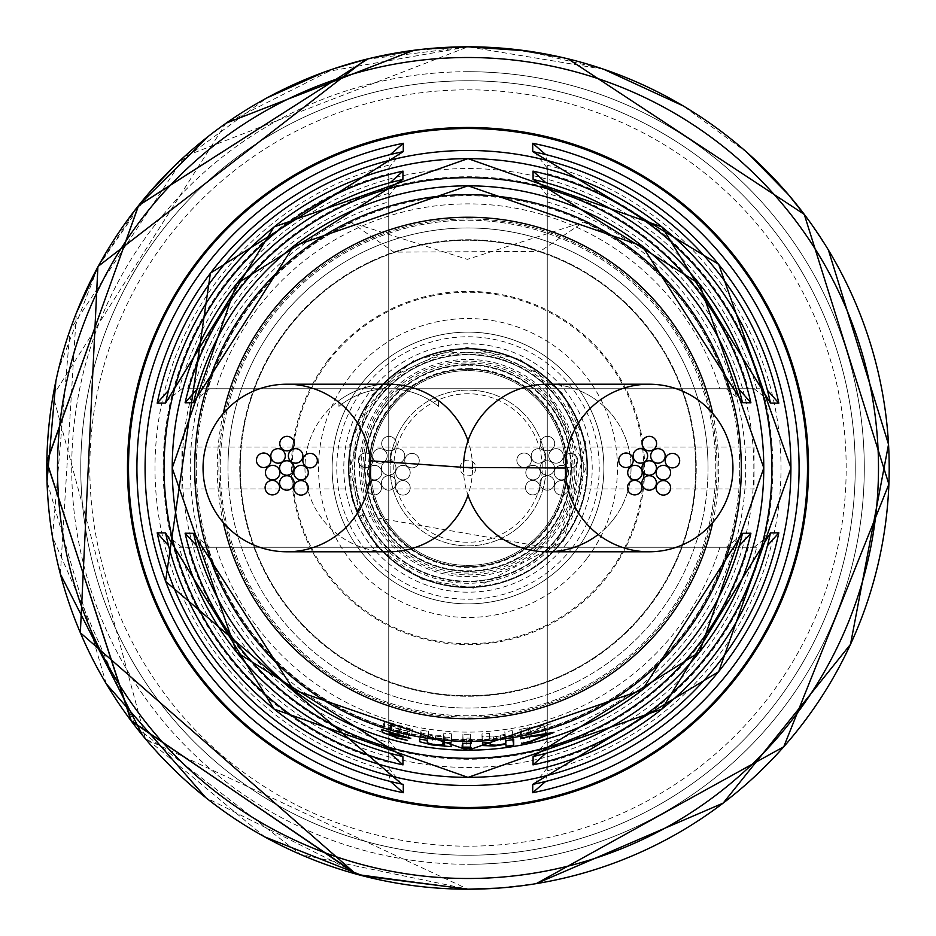 <?xml version="1.0" encoding="UTF-8"?>
<svg xmlns="http://www.w3.org/2000/svg" width="936" height="936" viewBox="0 0 936 936"><rect width="100%" height="100%" fill="white"/><g stroke="black" fill="none" stroke-linecap="round" stroke-linejoin="round"><path stroke-width="0.7" stroke-dasharray="4.68 3.51" d="M554.51 468A7.242 7.242 0 0 0 547.256 460.758A7.242 7.242 0 0 0 540.014 468A7.242 7.242 0 0 0 547.256 475.242A7.242 7.242 0 0 0 554.51 468A7.242 7.242 0 0 0 547.256 460.758A7.242 7.242 0 0 0 540.014 468A7.242 7.242 0 0 0 547.256 475.242A7.242 7.242 0 0 0 554.51 468A7.242 7.242 0 0 0 547.256 460.758A7.242 7.242 0 0 0 540.014 468A7.242 7.242 0 0 0 547.256 475.242A7.242 7.242 0 0 0 554.51 468A7.242 7.242 0 0 0 547.256 460.758A7.242 7.242 0 0 0 540.014 468A7.242 7.242 0 0 0 547.256 475.242A7.242 7.242 0 0 0 554.51 468M577.769 460.629A7.242 7.242 0 0 0 570.527 453.387A7.242 7.242 0 0 0 563.273 460.629A7.242 7.242 0 0 0 570.527 467.871A7.242 7.242 0 0 0 577.769 460.629A7.242 7.242 0 0 0 570.527 453.387A7.242 7.242 0 0 0 563.273 460.629A7.242 7.242 0 0 0 570.527 467.871A7.242 7.242 0 0 0 577.769 460.629A7.242 7.242 0 0 0 570.527 453.387A7.242 7.242 0 0 0 563.273 460.629A7.242 7.242 0 0 0 570.527 467.871A7.242 7.242 0 0 0 577.769 460.629A7.242 7.242 0 0 0 570.527 453.387A7.242 7.242 0 0 0 563.273 460.629A7.242 7.242 0 0 0 570.527 467.871A7.242 7.242 0 0 0 577.769 460.629M554.51 482.941A7.242 7.242 0 0 0 547.256 475.687A7.242 7.242 0 0 0 540.014 482.941A7.242 7.242 0 0 0 547.256 490.183A7.242 7.242 0 0 0 554.51 482.941A7.242 7.242 0 0 0 547.256 475.687A7.242 7.242 0 0 0 540.014 482.941A7.242 7.242 0 0 0 547.256 490.183A7.242 7.242 0 0 0 554.51 482.941A7.242 7.242 0 0 0 547.256 475.687A7.242 7.242 0 0 0 540.014 482.941A7.242 7.242 0 0 0 547.256 490.183A7.242 7.242 0 0 0 554.51 482.941A7.242 7.242 0 0 0 547.256 475.687A7.242 7.242 0 0 0 540.014 482.941A7.242 7.242 0 0 0 547.256 490.183A7.242 7.242 0 0 0 554.51 482.941M568.702 487.855A7.242 7.242 0 0 0 561.46 480.601A7.242 7.242 0 0 0 554.206 487.855A7.242 7.242 0 0 0 561.46 495.097A7.242 7.242 0 0 0 568.702 487.855A7.242 7.242 0 0 0 561.46 480.601A7.242 7.242 0 0 0 554.206 487.855A7.242 7.242 0 0 0 561.46 495.097A7.242 7.242 0 0 0 568.702 487.855A7.242 7.242 0 0 0 561.46 480.601A7.242 7.242 0 0 0 554.206 487.855A7.242 7.242 0 0 0 561.46 495.097A7.242 7.242 0 0 0 568.702 487.855A7.242 7.242 0 0 0 561.46 480.601A7.242 7.242 0 0 0 554.206 487.855A7.242 7.242 0 0 0 561.46 495.097A7.242 7.242 0 0 0 568.702 487.855M540.014 487.633A7.242 7.242 0 0 0 532.771 480.39A7.242 7.242 0 0 0 525.517 487.633A7.242 7.242 0 0 0 532.771 494.887A7.242 7.242 0 0 0 540.014 487.633A7.242 7.242 0 0 0 532.771 480.39A7.242 7.242 0 0 0 525.517 487.633A7.242 7.242 0 0 0 532.771 494.887A7.242 7.242 0 0 0 540.014 487.633A7.242 7.242 0 0 0 532.771 480.39A7.242 7.242 0 0 0 525.517 487.633A7.242 7.242 0 0 0 532.771 494.887A7.242 7.242 0 0 0 540.014 487.633A7.242 7.242 0 0 0 532.771 480.39A7.242 7.242 0 0 0 525.517 487.633A7.242 7.242 0 0 0 532.771 494.887A7.242 7.242 0 0 0 540.014 487.633M531.344 460.29A7.242 7.242 0 0 0 524.101 453.036A7.242 7.242 0 0 0 516.859 460.29A7.242 7.242 0 0 0 524.101 467.532A7.242 7.242 0 0 0 531.344 460.29A7.242 7.242 0 0 0 524.101 453.036A7.242 7.242 0 0 0 516.859 460.29A7.242 7.242 0 0 0 524.101 467.532A7.242 7.242 0 0 0 531.344 460.29A7.242 7.242 0 0 0 524.101 453.036A7.242 7.242 0 0 0 516.859 460.29A7.242 7.242 0 0 0 524.101 467.532A7.242 7.242 0 0 0 531.344 460.29A7.242 7.242 0 0 0 524.101 453.036A7.242 7.242 0 0 0 516.859 460.29A7.242 7.242 0 0 0 524.101 467.532A7.242 7.242 0 0 0 531.344 460.29M554.685 443.594A7.242 7.242 0 0 0 547.443 436.351A7.242 7.242 0 0 0 540.189 443.594A7.242 7.242 0 0 0 547.443 450.836A7.242 7.242 0 0 0 554.685 443.594A7.242 7.242 0 0 0 547.443 436.351A7.242 7.242 0 0 0 540.189 443.594A7.242 7.242 0 0 0 547.443 450.836A7.242 7.242 0 0 0 554.685 443.594A7.242 7.242 0 0 0 547.443 436.351A7.242 7.242 0 0 0 540.189 443.594A7.242 7.242 0 0 0 547.443 450.836A7.242 7.242 0 0 0 554.685 443.594A7.242 7.242 0 0 0 547.443 436.351A7.242 7.242 0 0 0 540.189 443.594A7.242 7.242 0 0 0 547.443 450.836A7.242 7.242 0 0 0 554.685 443.594M540.294 472.621A7.242 7.242 0 0 0 533.052 465.367A7.242 7.242 0 0 0 525.81 472.621A7.242 7.242 0 0 0 533.052 479.864A7.242 7.242 0 0 0 540.294 472.621A7.242 7.242 0 0 0 533.052 465.367A7.242 7.242 0 0 0 525.81 472.621A7.242 7.242 0 0 0 533.052 479.864A7.242 7.242 0 0 0 540.294 472.621A7.242 7.242 0 0 0 533.052 465.367A7.242 7.242 0 0 0 525.81 472.621A7.242 7.242 0 0 0 533.052 479.864A7.242 7.242 0 0 0 540.294 472.621A7.242 7.242 0 0 0 533.052 465.367A7.242 7.242 0 0 0 525.81 472.621A7.242 7.242 0 0 0 533.052 479.864A7.242 7.242 0 0 0 540.294 472.621M545.723 455.914A7.242 7.242 0 0 0 538.481 448.672A7.242 7.242 0 0 0 531.227 455.914A7.242 7.242 0 0 0 538.481 463.168A7.242 7.242 0 0 0 545.723 455.914A7.242 7.242 0 0 0 538.481 448.672A7.242 7.242 0 0 0 531.227 455.914A7.242 7.242 0 0 0 538.481 463.168A7.242 7.242 0 0 0 545.723 455.914A7.242 7.242 0 0 0 538.481 448.672A7.242 7.242 0 0 0 531.227 455.914A7.242 7.242 0 0 0 538.481 463.168A7.242 7.242 0 0 0 545.723 455.914A7.242 7.242 0 0 0 538.481 448.672A7.242 7.242 0 0 0 531.227 455.914A7.242 7.242 0 0 0 538.481 463.168A7.242 7.242 0 0 0 545.723 455.914M563.285 455.914A7.242 7.242 0 0 0 556.043 448.672A7.242 7.242 0 0 0 548.788 455.914A7.242 7.242 0 0 0 556.043 463.168A7.242 7.242 0 0 0 563.285 455.914A7.242 7.242 0 0 0 556.043 448.672A7.242 7.242 0 0 0 548.788 455.914A7.242 7.242 0 0 0 556.043 463.168A7.242 7.242 0 0 0 563.285 455.914A7.242 7.242 0 0 0 556.043 448.672A7.242 7.242 0 0 0 548.788 455.914A7.242 7.242 0 0 0 556.043 463.168A7.242 7.242 0 0 0 563.285 455.914A7.242 7.242 0 0 0 556.043 448.672A7.242 7.242 0 0 0 548.788 455.914A7.242 7.242 0 0 0 556.043 463.168A7.242 7.242 0 0 0 563.285 455.914M568.714 472.621A7.242 7.242 0 0 0 561.46 465.367A7.242 7.242 0 0 0 554.217 472.621A7.242 7.242 0 0 0 561.46 479.864A7.242 7.242 0 0 0 568.714 472.621A7.242 7.242 0 0 0 561.46 465.367A7.242 7.242 0 0 0 554.217 472.621A7.242 7.242 0 0 0 561.46 479.864A7.242 7.242 0 0 0 568.714 472.621A7.242 7.242 0 0 0 561.46 465.367A7.242 7.242 0 0 0 554.217 472.621A7.242 7.242 0 0 0 561.46 479.864A7.242 7.242 0 0 0 568.714 472.621A7.242 7.242 0 0 0 561.46 465.367A7.242 7.242 0 0 0 554.217 472.621A7.242 7.242 0 0 0 561.46 479.864A7.242 7.242 0 0 0 568.714 472.621M395.986 468A7.242 7.242 0 0 0 388.744 460.758A7.242 7.242 0 0 0 381.49 468A7.242 7.242 0 0 0 388.744 475.242A7.242 7.242 0 0 0 395.986 468A7.242 7.242 0 0 0 388.744 460.758A7.242 7.242 0 0 0 381.49 468A7.242 7.242 0 0 0 388.744 475.242A7.242 7.242 0 0 0 395.986 468A7.242 7.242 0 0 0 388.744 460.758A7.242 7.242 0 0 0 381.49 468A7.242 7.242 0 0 0 388.744 475.242A7.242 7.242 0 0 0 395.986 468A7.242 7.242 0 0 0 388.744 460.758A7.242 7.242 0 0 0 381.49 468A7.242 7.242 0 0 0 388.744 475.242A7.242 7.242 0 0 0 395.986 468M419.258 460.629A7.242 7.242 0 0 0 412.004 453.387A7.242 7.242 0 0 0 404.761 460.629A7.242 7.242 0 0 0 412.004 467.871A7.242 7.242 0 0 0 419.258 460.629A7.242 7.242 0 0 0 412.004 453.387A7.242 7.242 0 0 0 404.761 460.629A7.242 7.242 0 0 0 412.004 467.871A7.242 7.242 0 0 0 419.258 460.629A7.242 7.242 0 0 0 412.004 453.387A7.242 7.242 0 0 0 404.761 460.629A7.242 7.242 0 0 0 412.004 467.871A7.242 7.242 0 0 0 419.258 460.629A7.242 7.242 0 0 0 412.004 453.387A7.242 7.242 0 0 0 404.761 460.629A7.242 7.242 0 0 0 412.004 467.871A7.242 7.242 0 0 0 419.258 460.629M395.986 482.941A7.242 7.242 0 0 0 388.744 475.687A7.242 7.242 0 0 0 381.49 482.941A7.242 7.242 0 0 0 388.744 490.183A7.242 7.242 0 0 0 395.986 482.941A7.242 7.242 0 0 0 388.744 475.687A7.242 7.242 0 0 0 381.49 482.941A7.242 7.242 0 0 0 388.744 490.183A7.242 7.242 0 0 0 395.986 482.941A7.242 7.242 0 0 0 388.744 475.687A7.242 7.242 0 0 0 381.49 482.941A7.242 7.242 0 0 0 388.744 490.183A7.242 7.242 0 0 0 395.986 482.941A7.242 7.242 0 0 0 388.744 475.687A7.242 7.242 0 0 0 381.49 482.941A7.242 7.242 0 0 0 388.744 490.183A7.242 7.242 0 0 0 395.986 482.941M410.19 487.855A7.242 7.242 0 0 0 402.936 480.601A7.242 7.242 0 0 0 395.694 487.855A7.242 7.242 0 0 0 402.936 495.097A7.242 7.242 0 0 0 410.19 487.855A7.242 7.242 0 0 0 402.936 480.601A7.242 7.242 0 0 0 395.694 487.855A7.242 7.242 0 0 0 402.936 495.097A7.242 7.242 0 0 0 410.19 487.855A7.242 7.242 0 0 0 402.936 480.601A7.242 7.242 0 0 0 395.694 487.855A7.242 7.242 0 0 0 402.936 495.097A7.242 7.242 0 0 0 410.19 487.855A7.242 7.242 0 0 0 402.936 480.601A7.242 7.242 0 0 0 395.694 487.855A7.242 7.242 0 0 0 402.936 495.097A7.242 7.242 0 0 0 410.19 487.855M381.502 487.633A7.242 7.242 0 0 0 374.248 480.39A7.242 7.242 0 0 0 367.006 487.633A7.242 7.242 0 0 0 374.248 494.887A7.242 7.242 0 0 0 381.502 487.633A7.242 7.242 0 0 0 374.248 480.39A7.242 7.242 0 0 0 367.006 487.633A7.242 7.242 0 0 0 374.248 494.887A7.242 7.242 0 0 0 381.502 487.633A7.242 7.242 0 0 0 374.248 480.39A7.242 7.242 0 0 0 367.006 487.633A7.242 7.242 0 0 0 374.248 494.887A7.242 7.242 0 0 0 381.502 487.633A7.242 7.242 0 0 0 374.248 480.39A7.242 7.242 0 0 0 367.006 487.633A7.242 7.242 0 0 0 374.248 494.887A7.242 7.242 0 0 0 381.502 487.633M372.832 460.29A7.242 7.242 0 0 0 365.59 453.036A7.242 7.242 0 0 0 358.336 460.29A7.242 7.242 0 0 0 365.59 467.532A7.242 7.242 0 0 0 372.832 460.29A7.242 7.242 0 0 0 365.59 453.036A7.242 7.242 0 0 0 358.336 460.29A7.242 7.242 0 0 0 365.59 467.532A7.242 7.242 0 0 0 372.832 460.29A7.242 7.242 0 0 0 365.59 453.036A7.242 7.242 0 0 0 358.336 460.29A7.242 7.242 0 0 0 365.59 467.532A7.242 7.242 0 0 0 372.832 460.29A7.242 7.242 0 0 0 365.59 453.036A7.242 7.242 0 0 0 358.336 460.29A7.242 7.242 0 0 0 365.59 467.532A7.242 7.242 0 0 0 372.832 460.29M396.174 443.594A7.242 7.242 0 0 0 388.92 436.351A7.242 7.242 0 0 0 381.677 443.594A7.242 7.242 0 0 0 388.92 450.836A7.242 7.242 0 0 0 396.174 443.594A7.242 7.242 0 0 0 388.92 436.351A7.242 7.242 0 0 0 381.677 443.594A7.242 7.242 0 0 0 388.92 450.836A7.242 7.242 0 0 0 396.174 443.594A7.242 7.242 0 0 0 388.92 436.351A7.242 7.242 0 0 0 381.677 443.594A7.242 7.242 0 0 0 388.92 450.836A7.242 7.242 0 0 0 396.174 443.594A7.242 7.242 0 0 0 388.92 436.351A7.242 7.242 0 0 0 381.677 443.594A7.242 7.242 0 0 0 388.92 450.836A7.242 7.242 0 0 0 396.174 443.594M381.783 472.621A7.242 7.242 0 0 0 374.54 465.367A7.242 7.242 0 0 0 367.286 472.621A7.242 7.242 0 0 0 374.54 479.864A7.242 7.242 0 0 0 381.783 472.621A7.242 7.242 0 0 0 374.54 465.367A7.242 7.242 0 0 0 367.286 472.621A7.242 7.242 0 0 0 374.54 479.864A7.242 7.242 0 0 0 381.783 472.621A7.242 7.242 0 0 0 374.54 465.367A7.242 7.242 0 0 0 367.286 472.621A7.242 7.242 0 0 0 374.54 479.864A7.242 7.242 0 0 0 381.783 472.621A7.242 7.242 0 0 0 374.54 465.367A7.242 7.242 0 0 0 367.286 472.621A7.242 7.242 0 0 0 374.54 479.864A7.242 7.242 0 0 0 381.783 472.621M387.211 455.914A7.242 7.242 0 0 0 379.957 448.672A7.242 7.242 0 0 0 372.715 455.914A7.242 7.242 0 0 0 379.957 463.168A7.242 7.242 0 0 0 387.211 455.914A7.242 7.242 0 0 0 379.957 448.672A7.242 7.242 0 0 0 372.715 455.914A7.242 7.242 0 0 0 379.957 463.168A7.242 7.242 0 0 0 387.211 455.914A7.242 7.242 0 0 0 379.957 448.672A7.242 7.242 0 0 0 372.715 455.914A7.242 7.242 0 0 0 379.957 463.168A7.242 7.242 0 0 0 387.211 455.914A7.242 7.242 0 0 0 379.957 448.672A7.242 7.242 0 0 0 372.715 455.914A7.242 7.242 0 0 0 379.957 463.168A7.242 7.242 0 0 0 387.211 455.914M404.773 455.914A7.242 7.242 0 0 0 397.519 448.672A7.242 7.242 0 0 0 390.277 455.914A7.242 7.242 0 0 0 397.519 463.168A7.242 7.242 0 0 0 404.773 455.914A7.242 7.242 0 0 0 397.519 448.672A7.242 7.242 0 0 0 390.277 455.914A7.242 7.242 0 0 0 397.519 463.168A7.242 7.242 0 0 0 404.773 455.914A7.242 7.242 0 0 0 397.519 448.672A7.242 7.242 0 0 0 390.277 455.914A7.242 7.242 0 0 0 397.519 463.168A7.242 7.242 0 0 0 404.773 455.914A7.242 7.242 0 0 0 397.519 448.672A7.242 7.242 0 0 0 390.277 455.914A7.242 7.242 0 0 0 397.519 463.168A7.242 7.242 0 0 0 404.773 455.914M410.19 472.621A7.242 7.242 0 0 0 402.948 465.367A7.242 7.242 0 0 0 395.706 472.621A7.242 7.242 0 0 0 402.948 479.864A7.242 7.242 0 0 0 410.19 472.621A7.242 7.242 0 0 0 402.948 465.367A7.242 7.242 0 0 0 395.706 472.621A7.242 7.242 0 0 0 402.948 479.864A7.242 7.242 0 0 0 410.19 472.621A7.242 7.242 0 0 0 402.948 465.367A7.242 7.242 0 0 0 395.706 472.621A7.242 7.242 0 0 0 402.948 479.864A7.242 7.242 0 0 0 410.19 472.621A7.242 7.242 0 0 0 402.948 465.367A7.242 7.242 0 0 0 395.706 472.621A7.242 7.242 0 0 0 402.948 479.864A7.242 7.242 0 0 0 410.19 472.621M463.472 467.356A83.784 83.784 0 0 0 463.472 467.438A83.784 83.784 0 0 0 468 495.179A83.784 83.784 0 0 0 468 440.821A83.784 83.784 0 0 1 596.197 399.988A83.784 83.784 0 0 1 598.209 534.514A83.784 83.784 0 0 0 547.256 384.216M656.405 468A7.242 7.242 0 0 0 649.163 460.758A7.242 7.242 0 0 0 641.92 468A7.242 7.242 0 0 0 649.163 475.242A7.242 7.242 0 0 0 656.405 468M679.676 460.629A7.242 7.242 0 0 0 672.422 453.387A7.242 7.242 0 0 0 665.18 460.629A7.242 7.242 0 0 0 672.422 467.871A7.242 7.242 0 0 0 679.676 460.629M656.405 482.941A7.242 7.242 0 0 0 649.163 475.687A7.242 7.242 0 0 0 641.92 482.941A7.242 7.242 0 0 0 649.163 490.183A7.242 7.242 0 0 0 656.405 482.941M670.609 487.855A7.242 7.242 0 0 0 663.355 480.601A7.242 7.242 0 0 0 656.113 487.855A7.242 7.242 0 0 0 663.355 495.097A7.242 7.242 0 0 0 670.609 487.855M641.92 487.633A7.242 7.242 0 0 0 634.667 480.39A7.242 7.242 0 0 0 627.424 487.633A7.242 7.242 0 0 0 634.667 494.887A7.242 7.242 0 0 0 641.92 487.633M633.251 460.29A7.242 7.242 0 0 0 626.008 453.036A7.242 7.242 0 0 0 618.755 460.29A7.242 7.242 0 0 0 626.008 467.532A7.242 7.242 0 0 0 633.251 460.29M656.592 443.594A7.242 7.242 0 0 0 649.338 436.351A7.242 7.242 0 0 0 642.096 443.594A7.242 7.242 0 0 0 649.338 450.836A7.242 7.242 0 0 0 656.592 443.594M642.201 472.621A7.242 7.242 0 0 0 634.959 465.367A7.242 7.242 0 0 0 627.705 472.621A7.242 7.242 0 0 0 634.959 479.864A7.242 7.242 0 0 0 642.201 472.621M647.63 455.914A7.242 7.242 0 0 0 640.376 448.672A7.242 7.242 0 0 0 633.134 455.914A7.242 7.242 0 0 0 640.376 463.168A7.242 7.242 0 0 0 647.63 455.914M665.192 455.914A7.242 7.242 0 0 0 657.938 448.672A7.242 7.242 0 0 0 650.695 455.914A7.242 7.242 0 0 0 657.938 463.168A7.242 7.242 0 0 0 665.192 455.914M670.609 472.621A7.242 7.242 0 0 0 663.367 465.367A7.242 7.242 0 0 0 656.124 472.621A7.242 7.242 0 0 0 663.367 479.864A7.242 7.242 0 0 0 670.609 472.621M294.079 468A7.242 7.242 0 0 0 286.837 460.758A7.242 7.242 0 0 0 279.595 468A7.242 7.242 0 0 0 286.837 475.242A7.242 7.242 0 0 0 294.079 468M317.351 460.629A7.242 7.242 0 0 0 310.108 453.387A7.242 7.242 0 0 0 302.855 460.629A7.242 7.242 0 0 0 310.108 467.871A7.242 7.242 0 0 0 317.351 460.629M294.079 482.941A7.242 7.242 0 0 0 286.837 475.687A7.242 7.242 0 0 0 279.595 482.941A7.242 7.242 0 0 0 286.837 490.183A7.242 7.242 0 0 0 294.079 482.941M308.283 487.855A7.242 7.242 0 0 0 301.041 480.601A7.242 7.242 0 0 0 293.787 487.855A7.242 7.242 0 0 0 301.041 495.097A7.242 7.242 0 0 0 308.283 487.855M279.595 487.633A7.242 7.242 0 0 0 272.353 480.39A7.242 7.242 0 0 0 265.099 487.633A7.242 7.242 0 0 0 272.353 494.887A7.242 7.242 0 0 0 279.595 487.633M270.925 460.29A7.242 7.242 0 0 0 263.683 453.036A7.242 7.242 0 0 0 256.441 460.29A7.242 7.242 0 0 0 263.683 467.532A7.242 7.242 0 0 0 270.925 460.29M294.267 443.594A7.242 7.242 0 0 0 287.024 436.351A7.242 7.242 0 0 0 279.77 443.594A7.242 7.242 0 0 0 287.024 450.836A7.242 7.242 0 0 0 294.267 443.594M279.876 472.621A7.242 7.242 0 0 0 272.633 465.367A7.242 7.242 0 0 0 265.391 472.621A7.242 7.242 0 0 0 272.633 479.864A7.242 7.242 0 0 0 279.876 472.621M285.304 455.914A7.242 7.242 0 0 0 278.062 448.672A7.242 7.242 0 0 0 270.808 455.914A7.242 7.242 0 0 0 278.062 463.168A7.242 7.242 0 0 0 285.304 455.914M302.866 455.914A7.242 7.242 0 0 0 295.624 448.672A7.242 7.242 0 0 0 288.37 455.914A7.242 7.242 0 0 0 295.624 463.168A7.242 7.242 0 0 0 302.866 455.914M308.295 472.621A7.242 7.242 0 0 0 301.041 465.367A7.242 7.242 0 0 0 293.799 472.621A7.242 7.242 0 0 0 301.041 479.864A7.242 7.242 0 0 0 308.295 472.621M388.487 384.216A83.784 83.784 0 0 0 304.96 468A83.784 83.784 0 0 0 388.487 551.784M438.563 400.631L438.563 406.353A79.256 79.256 0 0 0 338.926 406.353A79.256 79.256 0 0 1 438.563 406.353A79.256 79.256 0 0 0 338.926 406.353L338.926 400.631L338.926 406.353A79.256 79.256 0 0 1 438.563 406.353L438.563 400.631A83.784 83.784 0 0 0 338.926 400.631L338.926 406.353A79.256 79.256 0 0 1 438.563 406.353L438.563 400.631A83.784 83.784 0 0 0 338.926 400.631L338.926 406.353A79.256 79.256 0 0 1 438.563 406.353L438.563 400.631A83.784 83.784 0 0 0 338.926 400.631L338.926 406.353A79.256 79.256 0 0 1 438.563 406.353L438.563 400.631A83.784 83.784 0 0 0 338.926 400.631L338.926 406.353A79.256 79.256 0 0 1 438.563 406.353L438.563 400.631A83.784 83.784 0 0 0 338.926 400.631L338.926 406.353A79.256 79.256 0 0 1 438.563 406.353L438.563 400.631A83.784 83.784 0 0 0 338.926 400.631L338.926 406.353A79.256 79.256 0 0 1 438.563 406.353L438.563 400.631A83.784 83.784 0 0 0 338.926 400.631L338.926 406.353A79.256 79.256 0 0 1 438.563 406.353L438.563 400.631A83.784 83.784 0 0 0 338.926 400.631L338.926 406.353A79.256 79.256 0 0 1 438.563 406.353L438.563 400.631A83.784 83.784 0 0 0 338.926 400.631L338.926 406.353A79.256 79.256 0 0 1 438.563 406.353L438.563 400.631A83.784 83.784 0 0 0 338.926 400.631L338.926 406.353A79.256 79.256 0 0 1 438.563 406.353L438.563 400.631A83.784 83.784 0 0 0 338.926 400.631L338.926 406.353A79.256 79.256 0 0 1 438.563 406.353L438.563 400.631A83.784 83.784 0 0 0 338.926 400.631L338.926 406.353A79.256 79.256 0 0 1 438.563 406.353L438.563 400.631A83.784 83.784 0 0 0 338.926 400.631L338.926 406.353A79.256 79.256 0 0 1 438.563 406.353L438.563 400.631A83.784 83.784 0 0 0 338.926 400.631L338.926 406.353A79.256 79.256 0 0 1 438.563 406.353L438.563 400.631A83.784 83.784 0 0 0 338.926 400.631L338.926 406.353A79.256 79.256 0 0 1 438.563 406.353L438.563 400.631A83.784 83.784 0 0 0 338.926 400.631L338.926 406.353A79.256 79.256 0 0 1 438.563 406.353L438.563 400.631A83.784 83.784 0 0 0 338.926 400.631L338.926 406.353A79.256 79.256 0 0 1 438.563 406.353L438.563 400.631A83.784 83.784 0 0 0 338.926 400.631L338.926 406.353A79.256 79.256 0 0 1 438.563 406.353L438.563 400.631A83.784 83.784 0 0 0 338.926 400.631L338.926 406.353A79.256 79.256 0 0 1 438.563 406.353L438.563 400.631A83.784 83.784 0 0 0 338.926 400.631L338.926 406.353A79.256 79.256 0 0 1 438.563 406.353L438.563 400.631A83.784 83.784 0 0 0 338.926 400.631L338.926 406.353A79.256 79.256 0 0 1 438.563 406.353L438.563 400.631A83.784 83.784 0 0 0 338.926 400.631L338.926 406.353A79.256 79.256 0 0 1 438.563 406.353L438.563 400.631A83.784 83.784 0 0 0 338.926 400.631L338.926 406.353A79.256 79.256 0 0 1 438.563 406.353L438.563 400.631A83.784 83.784 0 0 0 338.926 400.631L338.926 406.353A79.256 79.256 0 0 1 438.563 406.353L438.563 400.631A83.784 83.784 0 0 0 304.96 468A83.784 83.784 0 0 0 468 495.179A83.784 83.784 0 0 0 596.875 535.521A83.784 83.784 0 0 0 596.875 400.479A83.784 83.784 0 0 0 468 440.821A83.784 83.784 0 0 0 304.96 468A83.784 83.784 0 0 0 468 495.179M460.138 468A7.862 7.862 0 0 1 468 460.138A7.862 7.862 0 0 1 475.862 468A7.862 7.862 0 0 1 468 475.862A7.862 7.862 0 0 1 460.138 468A7.862 7.862 0 0 1 468 460.138A7.862 7.862 0 0 1 475.862 468A7.862 7.862 0 0 1 468 475.862A7.862 7.862 0 0 1 460.138 468M468 218.907A249.093 249.093 0 0 1 717.093 468A249.093 249.093 0 0 1 468 717.093A249.093 249.093 0 0 1 218.907 468A249.093 249.093 0 0 1 468 218.907A249.093 249.093 0 0 1 717.093 468A249.093 249.093 0 0 1 468 717.093A249.093 249.093 0 0 1 218.907 468A249.093 249.093 0 0 1 468 218.907M468 71.709A396.291 396.291 0 0 0 71.709 468A396.291 396.291 0 0 0 468 864.291A396.291 396.291 0 0 0 864.291 468A396.291 396.291 0 0 0 468 71.709A396.291 396.291 0 0 0 71.709 468A396.291 396.291 0 0 0 468 864.291A396.291 396.291 0 0 0 864.291 468A396.291 396.291 0 0 0 468 71.709A396.291 396.291 0 0 1 864.291 468A396.291 396.291 0 0 1 468 864.291M461.974 739.066L471.358 739.112L461.974 739.066L461.776 748.098M462.91 734.257L462.91 738.083L470.422 738.13L470.422 734.292L462.91 734.257L462.735 743.289M756.756 547.256L179.244 547.256A299.426 299.426 0 0 0 756.756 547.256L179.244 547.256M728.465 547.256L207.535 547.256A272.259 272.259 0 0 0 728.465 547.256L207.535 547.256M719.936 388.744L216.064 388.744A264.104 264.104 0 0 1 719.936 388.744L726.242 388.744L742.236 401.322M770.211 401.708L754.112 388.744L759.751 388.744L187.715 388.744A291.283 291.283 0 0 1 748.285 388.744L754.112 388.744M468 80.765A387.235 387.235 0 0 0 80.765 468A387.235 387.235 0 0 0 468 855.235A387.235 387.235 0 0 0 855.235 468A387.235 387.235 0 0 0 468 80.765A387.235 387.235 0 0 0 80.765 468A387.235 387.235 0 0 0 468 855.235A387.235 387.235 0 0 0 855.235 468A387.235 387.235 0 0 0 468 80.765A387.235 387.235 0 0 0 80.765 468A387.235 387.235 0 0 0 468 855.235A387.235 387.235 0 0 0 855.235 468A387.235 387.235 0 0 0 468 80.765A387.235 387.235 0 0 0 80.765 468A387.235 387.235 0 0 0 468 855.235A387.235 387.235 0 0 0 855.235 468A387.235 387.235 0 0 0 468 80.765A387.235 387.235 0 0 0 80.765 468A387.235 387.235 0 0 0 468 855.235A387.235 387.235 0 0 0 855.235 468A387.235 387.235 0 0 0 468 80.765A387.235 387.235 0 0 0 80.765 468A387.235 387.235 0 0 0 468 855.235A387.235 387.235 0 0 0 855.235 468A387.235 387.235 0 0 0 468 80.765A387.235 387.235 0 0 0 80.765 468A387.235 387.235 0 0 0 468 855.235A387.235 387.235 0 0 0 855.235 468A387.235 387.235 0 0 0 468 80.765M365.917 59.354L468 46.8A421.2 421.2 0 0 0 46.8 468A421.2 421.2 0 0 0 468 889.2A421.2 421.2 0 0 0 889.2 468A421.2 421.2 0 0 0 468 46.8A421.2 421.2 0 0 1 889.2 468A421.2 421.2 0 0 1 468 889.2L145.56 739.042L53.071 395.589L225.81 123.388L334.585 68.492M748.285 388.744L187.715 388.744M726.242 388.744L216.064 388.744M388.744 173.616L388.744 762.384A304.867 304.867 0 0 1 388.744 173.616L388.744 762.384M388.744 201.86L388.744 734.14A277.688 277.688 0 0 1 388.744 201.86L388.744 734.14M547.256 193.366L547.256 742.634A285.843 285.843 0 0 0 547.256 193.366L547.256 742.634M547.256 165.181L547.256 770.819A313.022 313.022 0 0 0 547.256 165.181L547.256 770.819M165.789 401.708L181.888 388.744M209.758 388.744L193.764 401.322M193.764 534.678L209.758 547.256M742.236 534.678L726.242 547.256M165.789 534.292L181.888 547.256M770.211 534.292L754.112 547.256M401.883 151.854L388.744 168M388.744 162.384L390.441 154.463M388.744 773.616L390.452 781.537M401.883 784.146L388.744 768M401.532 179.759L388.744 195.799M401.532 756.241L388.744 740.2M534.468 756.241L547.256 740.2M534.468 179.759L547.256 195.799M534.117 784.146L547.256 768M547.256 773.616L545.559 781.537M547.256 162.384L545.559 154.463M534.117 151.854L547.256 168M528.325 732.502L521.574 733.824L519.854 734.666L528.232 733.04L551.152 723.832L519.714 729.331L543.956 726.102L545.852 732.572L543.956 726.102L528.325 732.502L530.338 741.3M528.068 727.927L530.104 736.726M521.574 733.824L523.353 742.681M519.854 734.666L521.574 743.535M528.232 733.04L530.232 741.85M529.472 727.085L531.566 735.871M519.714 729.331L521.469 738.188M521.024 729.565L522.814 738.422M504.785 734.292L496.478 736.199L489.505 735.942L489.481 733.45L481.981 733.941L481.993 736.503L493.354 737.018L504.796 735.24L504.808 737.346L512.238 736.234L512.203 730.63L504.773 731.777L506.025 743.231M504.773 731.777L506.025 740.715M504.481 734.62L505.709 743.57M496.478 736.199L497.425 745.185M489.481 733.45L490.207 742.447M481.981 733.941L482.461 742.962M481.993 736.503L482.461 745.524M493.354 737.018L494.208 746.015M500.21 736.164L501.286 745.126M504.586 735.263L505.92 744.202L504.796 735.24M504.808 737.346L506.025 746.296M512.238 736.234L512.811 739.686M512.203 730.63L513.7 739.545M470.422 738.13L470.469 743.324M462.91 738.083L462.805 743.289M470.422 734.292L470.504 743.324M466.83 738.738L466.783 747.77M466.725 739.534L466.678 748.566M471.358 739.112L471.475 748.145M443.851 735.661L443.255 742.236L443.851 735.649L435.72 735.778L428.583 733.894L428.583 731.39L421.165 730.185L421.141 732.806L432.83 735.918L451.749 737.65L451.351 733.789L443.851 733.216L442.611 744.962M443.851 733.216L443.032 742.213M435.72 735.778L434.632 744.74M428.583 731.39L427.249 740.329M421.165 730.185L419.574 739.077M421.141 732.806L420.018 739.147M432.83 735.918L431.648 744.88M444.635 736.69L444.202 742.318M444.822 736.702L444.272 742.318M445.208 737.182L444.764 742.365M451.749 737.65L451.21 746.671M451.351 733.789L450.778 742.81M409.453 731.589L399.859 729.085L392.231 725.891L412.624 729.542L384.602 721.001L385.047 723.809L398.256 729.109L409.453 731.589L407.488 740.411M398.256 729.109L395.928 737.837M407.792 730.794L405.768 739.604M399.859 729.085L397.589 737.825M392.231 725.891L389.692 734.561M412.624 729.542L410.752 738.375M401.404 725.821L399.145 734.561M391.81 723.61L389.224 732.268M391.517 723.528L388.931 732.174M391.061 723.025L388.452 731.671M384.602 721.001L381.783 729.577M385.047 723.809L383.046 729.998M399.403 725.751L405.276 727.951L392.055 725.388L392.067 724.593L399.403 725.751L397.075 734.479M392.067 724.581L389.797 733.063M403.159 736.737L405.276 727.951M389.493 734.058L392.055 725.388M181.935 489.001L181.935 446.998L754.065 446.998L754.065 489.001L181.935 489.001L181.935 446.998L754.065 446.998L754.065 489.001L181.935 489.001M468 368.562A99.438 99.438 0 0 1 567.438 468A99.438 99.438 0 0 1 468 567.438A99.438 99.438 0 0 1 368.562 468A99.438 99.438 0 0 1 468 368.562M468 365.227A102.773 102.773 0 0 1 570.773 468A102.773 102.773 0 0 1 468 570.773A102.773 102.773 0 0 1 365.227 468A102.773 102.773 0 0 1 468 365.227M468 332.128A135.872 135.872 0 0 1 603.872 468A135.872 135.872 0 0 1 468 603.872A135.872 135.872 0 0 1 332.128 468A135.872 135.872 0 0 1 468 332.128A135.872 135.872 0 0 1 603.872 468A135.872 135.872 0 0 1 468 603.872A135.872 135.872 0 0 1 332.128 468A135.872 135.872 0 0 1 468 332.128A135.872 135.872 0 0 0 332.128 468A135.872 135.872 0 0 0 468 603.872M468 349.081A118.919 118.919 0 0 1 586.919 468A118.919 118.919 0 0 1 468 586.919A118.919 118.919 0 0 1 349.081 468A118.919 118.919 0 0 1 468 349.081M708.037 468A240.037 240.037 0 0 0 468 227.963A240.037 240.037 0 0 0 227.963 468A240.037 240.037 0 0 1 468 227.963A240.037 240.037 0 0 1 708.037 468A240.037 240.037 0 0 1 468 708.037A240.037 240.037 0 0 1 227.963 468A240.037 240.037 0 0 0 468 708.037A240.037 240.037 0 0 0 708.037 468A240.037 240.037 0 0 1 468 708.037A240.037 240.037 0 0 1 227.963 468M292.266 468A175.734 175.734 0 0 1 468 292.266A175.734 175.734 0 0 1 643.734 468A175.734 175.734 0 0 1 468 643.734A175.734 175.734 0 0 1 292.266 468M540.037 251.398A228.267 228.267 0 0 1 468 696.267A228.267 228.267 0 0 1 239.733 468A228.267 228.267 0 0 1 468 239.733A228.267 228.267 0 0 1 696.267 468A228.267 228.267 0 0 1 468 696.267A228.267 228.267 0 0 1 393.834 252.123A228.267 228.267 0 0 1 540.037 251.398L393.834 252.123L351.386 222.557L467.345 259.354L583.573 222.054A271.744 271.744 0 0 1 468 739.744A271.744 271.744 0 0 1 351.386 222.557A271.744 271.744 0 0 0 468 739.744A271.744 271.744 0 0 0 583.573 222.054L540.037 251.398M565.379 468A97.379 97.379 0 0 1 468 565.379A97.379 97.379 0 0 1 370.621 468A97.379 97.379 0 0 1 468 370.621A97.379 97.379 0 0 1 565.379 468A97.379 97.379 0 0 1 468 565.379A97.379 97.379 0 0 1 370.621 468A97.379 97.379 0 0 1 468 370.621A97.379 97.379 0 0 1 565.379 468M571.37 468A103.369 103.369 0 0 1 468 571.37A103.369 103.369 0 0 1 364.63 468A103.369 103.369 0 0 1 468 364.63A103.369 103.369 0 0 1 571.37 468A103.369 103.369 0 0 1 468 571.37A103.369 103.369 0 0 1 364.63 468A103.369 103.369 0 0 1 468 364.63A103.369 103.369 0 0 1 571.37 468M566.666 468A98.666 98.666 0 0 1 468 566.666A98.666 98.666 0 0 1 369.334 468A98.666 98.666 0 0 1 468 369.334A98.666 98.666 0 0 1 566.666 468A98.666 98.666 0 0 1 468 566.666A98.666 98.666 0 0 1 369.334 468A98.666 98.666 0 0 1 468 369.334A98.666 98.666 0 0 1 566.666 468M586.919 468A118.919 118.919 0 0 1 468 586.919A118.919 118.919 0 0 1 349.081 468A118.919 118.919 0 0 1 468 349.081A118.919 118.919 0 0 1 586.919 468A118.919 118.919 0 0 0 468 349.081A118.919 118.919 0 0 0 349.081 468A118.919 118.919 0 0 0 468 586.919M583.28 468A115.28 115.28 0 0 1 468 583.28A115.28 115.28 0 0 1 352.72 468A115.28 115.28 0 0 1 468 352.72A115.28 115.28 0 0 1 583.28 468M527.015 513.068A74.26 74.26 0 0 0 513.068 408.985A74.26 74.26 0 0 0 408.985 422.932A74.26 74.26 0 0 0 422.932 527.015A74.26 74.26 0 0 0 527.015 513.068M546.46 527.927A98.736 98.736 0 0 0 527.927 389.54A98.736 98.736 0 0 0 389.54 408.073A98.736 98.736 0 0 0 408.073 546.46A98.736 98.736 0 0 0 546.46 527.927A98.736 98.736 0 0 0 527.927 389.54A98.736 98.736 0 0 0 389.54 408.073A98.736 98.736 0 0 0 408.073 546.46A98.736 98.736 0 0 0 546.46 527.927A98.736 98.736 0 0 0 527.927 389.54A98.736 98.736 0 0 0 389.54 408.073A98.736 98.736 0 0 0 408.073 546.46A98.736 98.736 0 0 0 546.46 527.927A98.736 98.736 0 0 0 527.927 389.54A98.736 98.736 0 0 0 389.54 408.073A98.736 98.736 0 0 0 408.073 546.46A98.736 98.736 0 0 0 546.46 527.927A98.736 98.736 0 0 0 527.927 389.54A98.736 98.736 0 0 0 389.54 408.073A98.736 98.736 0 0 1 527.927 389.54A98.736 98.736 0 0 1 546.46 527.927A98.736 98.736 0 0 1 408.073 546.46A98.736 98.736 0 0 1 389.54 408.073A98.736 98.736 0 0 0 408.073 546.46A98.736 98.736 0 0 0 546.46 527.927A98.736 98.736 0 0 1 408.073 546.46A98.736 98.736 0 0 1 389.54 408.073A98.736 98.736 0 0 0 408.073 546.46A98.736 98.736 0 0 0 546.46 527.927M552.942 532.876A106.879 106.879 0 0 0 532.876 383.058A106.879 106.879 0 0 0 383.058 403.123A106.879 106.879 0 0 0 403.123 552.942A106.879 106.879 0 0 0 552.942 532.876A106.879 106.879 0 0 0 532.876 383.058A106.879 106.879 0 0 0 383.058 403.123A106.879 106.879 0 0 0 403.123 552.942A106.879 106.879 0 0 0 552.942 532.876M406.095 420.72A77.899 77.899 0 0 0 420.72 529.905A77.899 77.899 0 0 0 529.905 515.28A77.899 77.899 0 0 0 515.28 406.095A77.899 77.899 0 0 0 406.095 420.72A77.899 77.899 0 0 0 420.72 529.905A77.899 77.899 0 0 0 529.905 515.28A77.899 77.899 0 0 0 515.28 406.095A77.899 77.899 0 0 0 406.095 420.72M378.015 399.274A113.221 113.221 0 0 1 536.726 378.015A113.221 113.221 0 0 1 557.985 536.726A113.221 113.221 0 0 0 536.726 378.015A113.221 113.221 0 0 0 378.015 399.274A113.221 113.221 0 0 0 399.274 557.985A113.221 113.221 0 0 0 557.985 536.726A113.221 113.221 0 0 1 399.274 557.985A113.221 113.221 0 0 1 378.015 399.274A113.221 113.221 0 0 0 399.274 557.985A113.221 113.221 0 0 0 557.985 536.726A113.221 113.221 0 0 0 536.726 378.015A113.221 113.221 0 0 0 378.015 399.274A113.221 113.221 0 0 0 399.274 557.985A113.221 113.221 0 0 0 557.985 536.726A113.221 113.221 0 0 0 536.726 378.015A113.221 113.221 0 0 0 378.015 399.274M372.973 395.425A119.562 119.562 0 0 1 540.575 372.973A119.562 119.562 0 0 1 563.027 540.575A119.562 119.562 0 0 0 540.575 372.973A119.562 119.562 0 0 0 372.973 395.425A119.562 119.562 0 0 0 395.425 563.027A119.562 119.562 0 0 0 563.027 540.575A119.562 119.562 0 0 1 395.425 563.027A119.562 119.562 0 0 1 372.973 395.425A119.562 119.562 0 0 1 540.575 372.973A119.562 119.562 0 0 1 563.027 540.575A119.562 119.562 0 0 1 395.425 563.027A119.562 119.562 0 0 1 372.973 395.425M360.021 385.527A135.872 135.872 0 0 1 550.473 360.021A135.872 135.872 0 0 1 575.979 550.473A135.872 135.872 0 0 1 385.527 575.979A135.872 135.872 0 0 1 360.021 385.527A135.872 135.872 0 0 1 550.473 360.021A135.872 135.872 0 0 1 575.979 550.473A135.872 135.872 0 0 1 385.527 575.979A135.872 135.872 0 0 1 360.021 385.527A135.872 135.872 0 0 0 385.527 575.979A135.872 135.872 0 0 0 575.979 550.473M327.623 360.793A176.635 176.635 0 0 1 575.207 327.623A176.635 176.635 0 0 1 608.377 575.207A176.635 176.635 0 0 1 360.793 608.377A176.635 176.635 0 0 1 327.623 360.793M586.778 558.722A149.456 149.456 0 0 1 377.278 586.778A149.456 149.456 0 0 1 349.222 377.278A149.456 149.456 0 0 1 558.722 349.222A149.456 149.456 0 0 1 586.778 558.722M694.138 494.851A227.717 227.717 0 0 1 441.149 694.138A227.717 227.717 0 0 1 241.862 441.149A227.717 227.717 0 0 1 494.851 241.862A227.717 227.717 0 0 1 694.138 494.851A227.717 227.717 0 0 1 441.149 694.138A227.717 227.717 0 0 1 241.862 441.149A227.717 227.717 0 0 1 494.851 241.862A227.717 227.717 0 0 1 694.138 494.851M221.984 438.797A247.736 247.736 0 0 1 497.203 221.984A247.736 247.736 0 0 1 714.016 497.203A247.736 247.736 0 0 1 438.797 714.016A247.736 247.736 0 0 1 221.984 438.797A247.736 247.736 0 0 1 497.203 221.984A247.736 247.736 0 0 1 714.016 497.203A247.736 247.736 0 0 1 438.797 714.016A247.736 247.736 0 0 1 221.984 438.797M464.654 467.45L463.472 467.438M468 846.179A378.179 378.179 0 0 1 89.821 468A378.179 378.179 0 0 1 468 89.821A378.179 378.179 0 0 1 846.179 468A378.179 378.179 0 0 1 468 846.179M223.283 413.396A250.731 250.731 0 0 0 223.283 522.604M712.717 522.604A250.731 250.731 0 0 0 712.717 413.396M756.756 388.744A299.426 299.426 0 0 0 179.244 388.744M728.465 388.744A272.259 272.259 0 0 0 207.535 388.744M719.936 547.256A264.104 264.104 0 0 1 216.064 547.256M748.285 547.256A291.283 291.283 0 0 1 187.715 547.256M388.744 165.181A313.022 313.022 0 0 0 388.744 770.819M388.744 193.366A285.843 285.843 0 0 0 388.744 742.634M547.256 201.86A277.688 277.688 0 0 1 547.256 734.14M547.256 173.616A304.867 304.867 0 0 1 547.256 762.384M489.505 735.942L490.031 742.459M428.583 733.894L427.261 742.833M451.363 736.655L450.801 745.676M392.242 726.032L389.704 734.702M385.082 722.077L382.274 730.665M558.453 537.088A113.818 113.818 0 0 0 537.088 377.547A113.818 113.818 0 0 0 377.547 398.911A113.818 113.818 0 0 0 398.911 558.453A113.818 113.818 0 0 0 558.453 537.088M384.497 404.223A105.078 105.078 0 0 1 531.777 384.497A105.078 105.078 0 0 1 551.503 531.777A105.078 105.078 0 0 1 404.223 551.503A105.078 105.078 0 0 1 384.497 404.223M572.294 547.654A131.227 131.227 0 0 0 547.654 363.706A131.227 131.227 0 0 0 363.706 388.346A131.227 131.227 0 0 0 388.346 572.294A131.227 131.227 0 0 0 572.294 547.654M566.713 543.395A124.207 124.207 0 0 1 392.605 566.713A124.207 124.207 0 0 1 369.287 392.605A124.207 124.207 0 0 1 543.395 369.287A124.207 124.207 0 0 1 566.713 543.395M550.157 530.747A103.369 103.369 0 0 0 530.747 385.843A103.369 103.369 0 0 0 385.843 405.253A103.369 103.369 0 0 0 405.253 550.157A103.369 103.369 0 0 0 550.157 530.747M554.299 533.906A108.588 108.588 0 0 1 402.094 554.299A108.588 108.588 0 0 1 381.701 402.094A108.588 108.588 0 0 1 533.906 381.701A108.588 108.588 0 0 1 554.299 533.906M356.768 874.247L468 889.2L355.855 873.99L468 889.2L300.725 854.556L136.141 727.377L52.521 537.159L70.013 330.104L184.532 156.464L468 46.8L324.546 71.978M367.977 58.851L425.389 48.965L367.977 58.851M97.882 266.935L148.742 193.261M174.47 165.929L266.971 97.871M361.226 875.441L205.838 797.671M106.248 683.783L47.011 481.361M55.926 380.706L58.441 369.673L98.245 266.292M365.847 59.377L468 46.8L413.724 50.31M264.818 836.948L142.611 735.45M60.372 574.049L76.378 312.952M98.795 265.286L138.633 205.464M208.26 136.422L226.219 123.107M498.209 888.112L536.258 883.631M828.383 249.97L807.078 218.135M747.548 152.942L683.011 105.815M603.778 69.287L468 46.8L603.778 69.287L526.02 50.813M568.023 58.851L510.611 48.965L568.023 58.851M350.017 468L359.728 514.858L554.007 548.765L585.983 468L538.832 373.651L490.101 352.111L442.26 352.86L395.694 374.774L366.456 407.944L350.017 468M372.224 394.852L414.18 360.185L467.099 347.49L520.205 359.389L562.665 393.424L585.819 442.681L563.776 541.148L474.575 588.334L420.966 578.951L376.951 546.952L351.503 498.841L349.818 444.448L372.224 394.852"/><path stroke-width="1.4" d="M732.947 468A83.784 83.784 0 0 0 649.163 384.216A83.784 83.784 0 0 0 565.379 468A83.784 83.784 0 0 0 649.163 551.784A83.784 83.784 0 0 0 732.947 468M649.163 384.216L547.244 384.216A83.784 83.784 0 0 0 463.472 467.356M468 495.179A83.784 83.784 0 0 0 598.209 534.514A83.784 83.784 0 0 1 468 495.179A83.784 83.784 0 0 1 388.487 551.784L287.024 551.795M656.405 468A7.242 7.242 0 0 0 649.163 460.758A7.242 7.242 0 0 0 641.92 468A7.242 7.242 0 0 0 649.163 475.242A7.242 7.242 0 0 0 656.405 468M679.676 460.629A7.242 7.242 0 0 0 672.422 453.387A7.242 7.242 0 0 0 665.18 460.629A7.242 7.242 0 0 0 672.422 467.871A7.242 7.242 0 0 0 679.676 460.629M656.405 482.941A7.242 7.242 0 0 0 649.163 475.687A7.242 7.242 0 0 0 641.92 482.941A7.242 7.242 0 0 0 649.163 490.183A7.242 7.242 0 0 0 656.405 482.941M670.609 487.855A7.242 7.242 0 0 0 663.355 480.601A7.242 7.242 0 0 0 656.113 487.855A7.242 7.242 0 0 0 663.355 495.097A7.242 7.242 0 0 0 670.609 487.855M641.92 487.633A7.242 7.242 0 0 0 634.667 480.39A7.242 7.242 0 0 0 627.424 487.633A7.242 7.242 0 0 0 634.667 494.887A7.242 7.242 0 0 0 641.92 487.633M633.251 460.29A7.242 7.242 0 0 0 626.008 453.036A7.242 7.242 0 0 0 618.755 460.29A7.242 7.242 0 0 0 626.008 467.532A7.242 7.242 0 0 0 633.251 460.29M656.592 443.594A7.242 7.242 0 0 0 649.338 436.351A7.242 7.242 0 0 0 642.096 443.594A7.242 7.242 0 0 0 649.338 450.836A7.242 7.242 0 0 0 656.592 443.594M642.201 472.621A7.242 7.242 0 0 0 634.959 465.367A7.242 7.242 0 0 0 627.705 472.621A7.242 7.242 0 0 0 634.959 479.864A7.242 7.242 0 0 0 642.201 472.621M647.63 455.914A7.242 7.242 0 0 0 640.376 448.672A7.242 7.242 0 0 0 633.134 455.914A7.242 7.242 0 0 0 640.376 463.168A7.242 7.242 0 0 0 647.63 455.914M665.192 455.914A7.242 7.242 0 0 0 657.938 448.672A7.242 7.242 0 0 0 650.695 455.914A7.242 7.242 0 0 0 657.938 463.168A7.242 7.242 0 0 0 665.192 455.914M670.609 472.621A7.242 7.242 0 0 0 663.367 465.367A7.242 7.242 0 0 0 656.124 472.621A7.242 7.242 0 0 0 663.367 479.864A7.242 7.242 0 0 0 670.609 472.621M294.079 468A7.242 7.242 0 0 0 286.837 460.758A7.242 7.242 0 0 0 279.595 468A7.242 7.242 0 0 0 286.837 475.242A7.242 7.242 0 0 0 294.079 468M317.351 460.629A7.242 7.242 0 0 0 310.108 453.387A7.242 7.242 0 0 0 302.855 460.629A7.242 7.242 0 0 0 310.108 467.871A7.242 7.242 0 0 0 317.351 460.629M294.079 482.941A7.242 7.242 0 0 0 286.837 475.687A7.242 7.242 0 0 0 279.595 482.941A7.242 7.242 0 0 0 286.837 490.183A7.242 7.242 0 0 0 294.079 482.941M308.283 487.855A7.242 7.242 0 0 0 301.041 480.601A7.242 7.242 0 0 0 293.787 487.855A7.242 7.242 0 0 0 301.041 495.097A7.242 7.242 0 0 0 308.283 487.855M279.595 487.633A7.242 7.242 0 0 0 272.353 480.39A7.242 7.242 0 0 0 265.099 487.633A7.242 7.242 0 0 0 272.353 494.887A7.242 7.242 0 0 0 279.595 487.633M270.925 460.29A7.242 7.242 0 0 0 263.683 453.036A7.242 7.242 0 0 0 256.441 460.29A7.242 7.242 0 0 0 263.683 467.532A7.242 7.242 0 0 0 270.925 460.29M294.267 443.594A7.242 7.242 0 0 0 287.024 436.351A7.242 7.242 0 0 0 279.77 443.594A7.242 7.242 0 0 0 287.024 450.836A7.242 7.242 0 0 0 294.267 443.594M279.876 472.621A7.242 7.242 0 0 0 272.633 465.367A7.242 7.242 0 0 0 265.391 472.621A7.242 7.242 0 0 0 272.633 479.864A7.242 7.242 0 0 0 279.876 472.621M285.304 455.914A7.242 7.242 0 0 0 278.062 448.672A7.242 7.242 0 0 0 270.808 455.914A7.242 7.242 0 0 0 278.062 463.168A7.242 7.242 0 0 0 285.304 455.914M302.866 455.914A7.242 7.242 0 0 0 295.624 448.672A7.242 7.242 0 0 0 288.37 455.914A7.242 7.242 0 0 0 295.624 463.168A7.242 7.242 0 0 0 302.866 455.914M308.295 472.621A7.242 7.242 0 0 0 301.041 465.367A7.242 7.242 0 0 0 293.799 472.621A7.242 7.242 0 0 0 301.041 479.864A7.242 7.242 0 0 0 308.295 472.621M203.358 475.207A83.784 83.784 0 0 0 287.036 551.784A83.784 83.784 0 0 0 370.317 460.793A83.784 83.784 0 0 0 287.165 384.216A83.784 83.784 0 0 0 203.358 475.207M438.563 400.631A83.784 83.784 0 0 1 468 440.821A83.784 83.784 0 0 0 388.487 384.216L287.188 384.205M526.02 50.813L468 46.8L510.611 48.965L468 46.8L510.611 48.965L468 46.8L425.389 48.965L468 46.8A421.2 421.2 0 0 1 889.2 468A421.2 421.2 0 0 1 468 889.2A421.2 421.2 0 0 1 46.8 468A421.2 421.2 0 0 1 468 46.8A421.2 421.2 0 0 1 889.2 468A421.2 421.2 0 0 1 468 889.2L361.226 875.441M767.497 545.63L778.81 532.83A317.491 317.491 0 0 1 157.189 532.83L165.543 532.935L274.096 709.102L468.023 777.395L661.939 709.067L770.457 532.935L778.81 532.83M739.288 545.805L750.906 533.204A290.324 290.324 0 0 1 185.094 533.204L193.495 533.321L293.611 689.89L468.012 750.216L642.412 689.879L742.505 533.321L750.906 533.204M193.495 402.679L293.6 246.109L468 185.784L642.4 246.109L742.505 402.679A282.169 282.169 0 0 0 193.495 402.679L185.094 402.796L195.706 390.64M770.457 403.065L661.916 226.921L468 158.605L274.084 226.91L165.543 403.065L157.189 403.17A317.491 317.491 0 0 1 778.81 403.17L770.457 403.065A309.348 309.348 0 0 0 165.543 403.065M402.878 756.499L402.995 764.876A303.907 303.907 0 0 1 402.995 171.124L402.878 179.501L236.504 283.854L172.189 468.023L236.527 652.181L402.878 756.499A295.753 295.753 0 0 1 402.878 179.501M403.24 784.368L403.334 792.71A331.087 331.087 0 0 1 403.334 143.29L403.24 151.632L210.413 273.148L165.555 581.326L401.883 784.146L403.24 784.368A322.932 322.932 0 0 1 403.24 151.632M443.032 742.213L442.611 744.962L434.632 744.74L427.261 742.833L427.249 740.329L419.574 739.077L419.574 741.698L431.648 744.88L451.21 746.671L450.778 742.81L443.032 742.213M443.032 744.658L443.255 742.236L442.611 744.962M395.928 737.837L407.488 740.411L397.589 737.825L389.692 734.561L410.752 738.375L381.783 729.577L382.262 732.408L396.045 737.404M466.678 748.566L471.475 748.145L468 747.782L461.776 748.098L466.678 748.566L466.678 747.77M462.735 747.115L470.504 747.162L470.504 743.324L462.735 743.289L462.735 747.115L462.805 743.289M185.094 402.796A290.324 290.324 0 0 1 750.906 402.796L742.505 402.679M506.025 740.715L505.709 743.57L497.425 745.185L490.23 744.939L490.207 742.447L482.461 742.962L482.461 745.524L494.208 746.015L505.92 744.202L506.025 746.296L513.712 745.138L513.7 739.545L506.025 740.715M530.104 736.726L546.507 734.772L530.338 741.3L521.574 743.535L530.232 741.85L553.948 732.42L531.566 735.871L521.469 738.188L522.814 738.422L529.998 736.234M533.122 179.501L533.005 171.124A303.907 303.907 0 0 1 533.005 764.876L533.122 756.499L699.496 652.146L763.811 467.977L699.473 283.819L533.122 179.501A295.753 295.753 0 0 1 533.122 756.499M532.76 151.632L532.666 143.29A331.087 331.087 0 0 1 532.666 792.71L532.76 784.368L718.672 671.662L790.978 467.988L718.672 264.326L532.76 151.632A322.932 322.932 0 0 1 532.76 784.368M767.497 390.37L778.81 403.17M168.503 390.37L157.189 403.17M750.906 402.796L740.294 390.64M196.712 545.805L185.094 533.204M168.503 545.63L157.189 532.83M390.441 154.463L403.334 143.29M390.452 781.537L403.334 792.71M390.289 182.578L402.995 171.124M390.289 753.422L402.995 764.876M545.711 753.422L533.005 764.876M545.711 182.578L533.005 171.124M545.559 781.537L532.666 792.71M545.559 154.463L532.666 143.29M545.852 732.572L546.507 734.772L545.852 732.572M512.811 739.686L513.712 745.138M470.469 743.324L470.504 747.162M420.018 739.147L419.574 741.698M444.202 742.318L443.945 745.688L444.272 742.318M444.764 742.365L444.448 746.179M383.046 729.998L382.262 732.408M397.075 734.479L403.159 736.737L389.493 734.058L389.505 733.251L397.192 734.07M389.516 733.216L389.996 732.408M403.159 736.737L403.416 735.696M565.379 468L464.654 467.45M370.317 460.793L472.528 468M468 57.505A410.495 410.495 0 0 0 57.505 468A410.495 410.495 0 0 0 468 878.495A410.495 410.495 0 0 0 878.495 468A410.495 410.495 0 0 0 468 57.505M468 127.483A340.517 340.517 0 0 1 808.517 468A340.517 340.517 0 0 1 468 808.517A340.517 340.517 0 0 1 127.483 468A340.517 340.517 0 0 1 468 127.483M468 807.487A339.487 339.487 0 0 0 807.487 468A339.487 339.487 0 0 0 468 128.513A339.487 339.487 0 0 0 128.513 468A339.487 339.487 0 0 0 468 807.487M468 741.312A273.312 273.312 0 0 1 194.688 468A273.312 273.312 0 0 1 468 194.688A273.312 273.312 0 0 1 741.312 468A273.312 273.312 0 0 1 468 741.312M712.717 413.396A250.731 250.731 0 0 0 223.283 413.396M223.283 522.604A250.731 250.731 0 0 0 712.717 522.604M165.543 532.935A309.348 309.348 0 0 0 770.457 532.935M193.495 533.321A282.169 282.169 0 0 0 742.505 533.321M490.031 742.459L490.23 744.939M382.543 729.834L382.274 730.665M547.267 551.784L649.163 551.784M334.585 68.492L365.917 59.354M97.882 266.935L80.344 632.736L355.855 873.99L130.97 720.626L46.847 461.74L138.622 205.475L367.977 58.851L138.469 205.663L46.835 462.22L131.403 721.2L356.768 874.247M148.742 193.261L174.47 165.929M266.971 97.871L324.546 71.978M205.838 797.671L106.248 683.783M47.011 481.361L55.926 380.706M98.245 266.292L365.847 59.377M498.209 888.112L468 889.2L498.209 888.112L468 889.2L498.209 888.112L468 889.2L498.209 888.112L468 889.2L363.25 875.967L264.818 836.948M142.611 735.45L60.372 574.049M76.378 312.952L98.795 265.286M138.633 205.464L208.26 136.422M226.219 123.107L413.724 50.31M536.258 883.631L723.177 803.1L850.508 644.342L888.533 444.401L828.383 249.97L888.533 444.401L850.508 644.342L723.177 803.1L536.258 883.631L783.76 746.764L888.884 484.216L804.258 214.356L568.023 58.851L804.258 214.356L888.884 484.216L783.76 746.764L536.258 883.631L783.76 746.764L888.884 484.216L804.258 214.356L568.023 58.851L804.258 214.356L888.884 484.216L783.76 746.764L536.258 883.631L723.177 803.1L850.508 644.342L888.533 444.401L828.383 249.97M807.078 218.135L788.287 194.454L747.548 152.942L788.287 194.454L807.078 218.135L788.287 194.454L747.548 152.942M683.011 105.815L603.778 69.287"/></g></svg>
